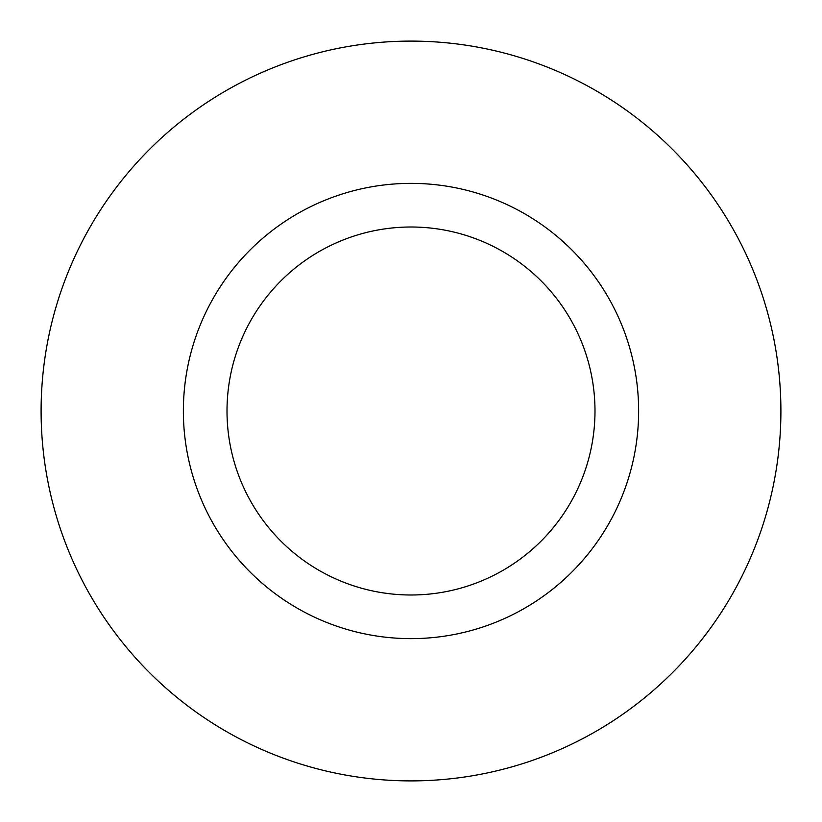 <?xml version="1.0" encoding="UTF-8"?>
<svg xmlns="http://www.w3.org/2000/svg" width="822" height="822" viewBox="0 0 822 822"><rect width="100%" height="100%" fill="white"/><g stroke="black" fill="none" stroke-linecap="round" stroke-linejoin="round"><path stroke-width="1.23" d="M780.9 411A369.9 369.9 0 0 1 411 780.9A369.9 369.9 0 0 1 41.1 411A369.9 369.9 0 0 1 411 41.1A369.9 369.9 0 0 1 780.9 411M638.632 411A227.632 227.632 0 0 1 411 638.632A227.632 227.632 0 0 1 183.368 411A227.632 227.632 0 0 1 411 183.368A227.632 227.632 0 0 1 638.632 411M594.994 411A183.994 183.994 0 0 1 411 594.994A183.994 183.994 0 0 1 227.006 411A183.994 183.994 0 0 1 411 227.006A183.994 183.994 0 0 1 594.994 411"/></g></svg>
